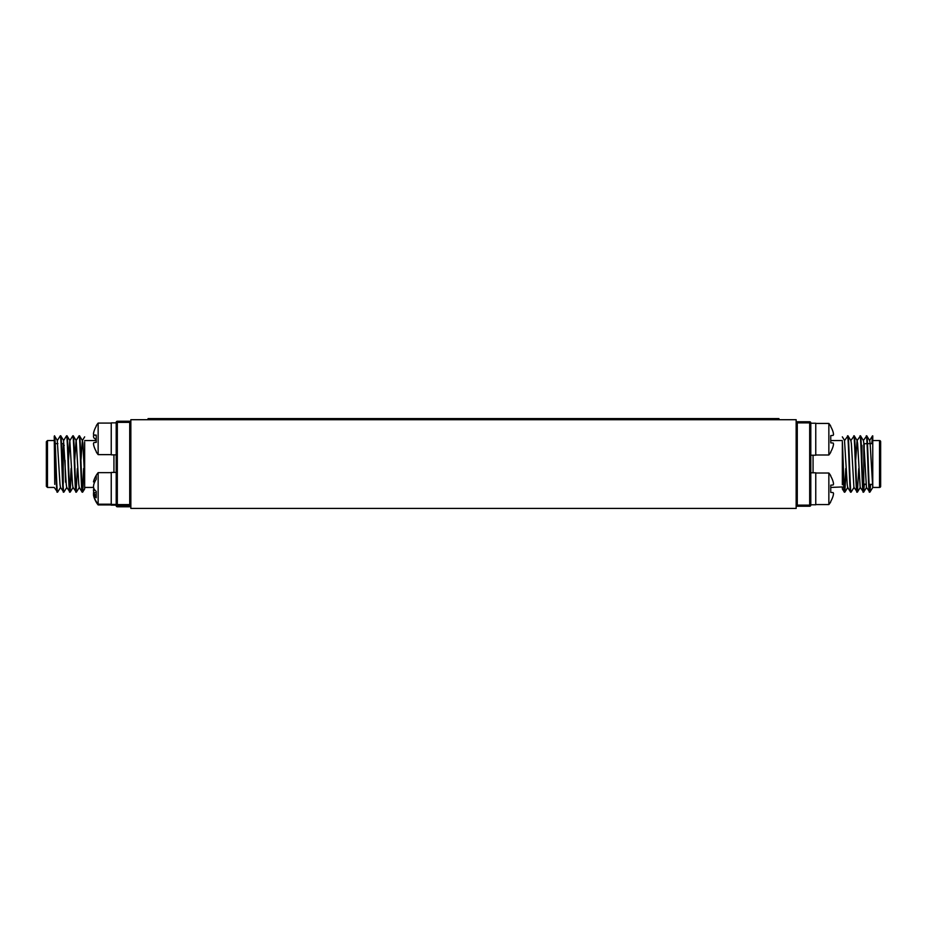 <?xml version="1.0" encoding="UTF-8"?>
<svg xmlns="http://www.w3.org/2000/svg" width="927" height="927" viewBox="0 0 927 927"><rect width="100%" height="100%" fill="white"/><g stroke="black" fill="none" stroke-linecap="round" stroke-linejoin="round"><path stroke-width="1.39" d="M130.846 508.413L796.154 508.413L796.154 419.711L130.846 419.711L130.846 508.413M863.755 483.048L862.759 482.596M861.496 449.537L861.496 445.864M863.755 444.068L863.755 483.94L865.992 484.392M863.894 443.732L867.023 443.616M869.109 484.392L872.249 484.392M867.475 443.616L872.759 443.616M879.526 440.568A1.124 1.124 0 0 1 880.65 441.692L880.65 486.316A1.124 1.124 0 0 1 879.526 487.44L872.759 487.44L872.759 440.568L879.526 440.568L879.526 487.44M880.65 443.164L880.65 484.844M842.342 454.578L842.342 451.982M846.235 468.506L844.821 492.167C843.987 493.57 843.199 456.721 842.342 441.785L842.342 441.692M854.068 487.382L851.079 492.167C850.036 493.929 848.993 434.079 847.95 435.841L844.52 440.626L847.208 484.3L847.649 487.382L850.627 492.167C849.584 493.929 848.553 434.079 847.498 435.841M858.761 468.506L857.405 492.121L853.918 487.382L851.38 443.709L850.928 440.626L847.95 435.841M857.348 492.167C856.293 493.929 855.262 434.079 854.207 435.841L850.777 440.626M864.346 484.392L863.605 492.167L860.175 487.382L857.637 443.709L857.197 440.626L854.207 435.841M863.605 492.167C862.55 493.929 861.519 434.079 860.476 435.841L857.046 440.626L855.737 459.502M870.604 484.392L869.862 492.167L866.432 487.382L863.894 443.709L863.454 440.626L860.476 435.841M869.862 492.167C868.819 493.929 867.776 434.079 866.733 435.841L863.304 440.626M869.92 492.121L872.759 487.498L870.152 443.709L869.711 440.626L866.733 435.841M872.759 487.498L872.759 435.841L872.237 443.616M844.821 492.167L844.37 492.167C843.697 493.094 843.014 468.819 842.342 451.31L842.342 478.819M842.342 488.054L842.342 487.069M872.539 435.841L871.786 443.616M870.163 484.392L869.63 491.507M869.41 492.167C868.367 493.929 867.324 434.079 866.281 435.841M863.906 484.288L863.373 491.507M863.153 492.167C862.11 493.929 861.067 434.079 860.024 435.841M856.896 492.167C855.841 493.929 854.81 434.079 853.767 435.841M845.783 468.506L844.601 491.507M844.37 492.167L842.342 488.923M842.342 441.785L842.342 460.302M810.801 466.258L810.801 461.75M842.342 486.942L830.754 487.44M842.342 460.441L842.342 469.317M842.342 469.885L842.342 484.717M842.342 440.568L830.754 440.568M810.801 423.222L815.76 423.222L815.76 455.215L810.801 455.215L810.801 422.886A1.124 1.124 0 0 0 809.677 421.762L809.677 422.886L796.154 422.886A1.124 1.124 0 0 1 797.278 421.762A1.124 1.124 0 0 0 796.154 422.886A1.124 1.124 0 0 1 797.278 421.762L809.677 421.762A1.124 1.124 0 0 1 810.801 422.886L810.801 505.122L810.801 472.793L815.76 472.793L815.76 504.786L810.801 504.786M797.278 506.246A1.124 1.124 0 0 1 796.154 505.122L810.801 505.122A1.124 1.124 0 0 1 809.677 506.246L797.278 506.246A1.124 1.124 0 0 1 796.154 505.122A1.124 1.124 0 0 0 797.278 506.246L797.278 421.762M65.504 482.144L65.052 460.36M63.245 483.94L63.245 444.068L62.793 477.66M63.245 444.972L64.276 445.412M46.35 486.316L46.35 441.704L47.474 440.568L47.474 487.44L46.35 486.316M84.658 487.046L84.658 488.935L82.63 492.167C81.576 493.581 80.545 433.743 79.502 435.841L82.491 440.638L82.92 443.604L84.658 478.645L84.658 441.947M74.774 459.502L76.072 440.638L79.05 435.841C80.093 433.743 81.136 493.581 82.179 492.167L82.63 492.167M82.41 491.507L83.604 468.506M79.351 487.382L76.373 492.167C75.319 493.581 74.287 433.743 73.233 435.841L76.223 440.638L78.749 484.184L79.201 487.382L82.179 492.167M68.517 459.502L69.815 440.638L72.793 435.841C73.836 433.743 74.867 493.581 75.921 492.167L75.933 492.167M76.153 491.507L77.335 468.506M69.815 440.638L72.491 484.184L72.943 487.382L76.373 492.167M69.965 440.638L66.987 435.841C68.019 433.743 69.061 493.581 70.104 492.167L66.686 487.382L66.234 484.184L63.557 440.638L66.535 435.841C67.578 433.743 68.61 493.581 69.652 492.167L69.676 492.167M69.896 491.507L71.078 468.506M63.708 440.638L60.73 435.841C61.761 433.743 62.804 493.581 63.847 492.167L60.429 487.382L59.977 484.184L57.3 440.638L60.278 435.841C61.309 433.743 62.352 493.581 63.395 492.167L63.418 492.167M54.763 484.392L54.241 436.443C55.18 441.217 56.176 493.697 57.138 492.167L57.161 492.167M47.474 487.44L54.241 487.44L57.601 492.167L60.579 487.382M81.031 459.502L82.341 440.638L84.658 436.86M84.658 454.021L84.658 459.502M84.658 468.506L84.658 469.908M84.658 478.448L84.658 484.856M84.658 488.935L84.658 478.645L84.658 487.44L93.604 487.44M57.59 492.167C56.547 493.581 55.504 433.743 54.461 435.841L57.451 440.638M63.847 492.167L66.837 487.382M70.104 492.167L71.53 468.506M82.7 492.121L84.044 468.506M116.199 505.644A1.124 1.124 0 0 0 117.323 506.779A1.124 1.124 0 0 1 116.199 505.644L116.199 422.364L117.323 422.353L117.323 504.589L130.846 504.601A1.124 1.124 0 0 1 129.722 505.725L117.323 505.725L117.323 504.589L116.199 504.601A1.124 1.124 0 0 0 117.323 505.725L117.323 506.779L129.722 506.779A1.124 1.124 0 0 0 130.846 505.644A1.124 1.124 0 0 1 129.722 506.779L129.722 422.353L117.323 422.353L117.323 421.24L129.722 421.24L117.323 421.24A1.124 1.124 0 0 0 116.199 422.364A1.124 1.124 0 0 1 117.323 421.24M54.241 436.443L54.473 435.841M148.053 419.711L148.053 418.587L778.947 418.587L778.947 419.711M204.38 419.711L204.38 418.587M722.62 419.711L722.62 418.587M116.199 454.856L111.24 454.856L111.24 422.863L116.199 422.863M116.199 505.145L111.24 505.145L111.24 472.422L116.199 472.422M830.754 452.306A24.971 24.971 0 0 1 828.854 454.995L828.854 423.442A24.971 24.971 0 0 1 830.754 426.13L830.754 426.64A24.913 24.82 -90 0 1 833.141 432.202A24.635 22.665 -12.9 0 1 833.524 434.427A24.635 9.386 -5.4 0 1 833.141 435.389L830.754 435.597L830.754 442.839L833.141 443.048A24.635 9.386 -174.6 0 1 833.524 444.01A24.635 22.665 -167.1 0 1 833.141 446.235A24.913 24.82 -90 0 1 830.754 451.797L830.754 452.306M830.754 501.878A24.971 24.971 0 0 1 828.854 504.566L828.854 473.013A24.971 24.971 0 0 1 830.754 475.702L830.754 476.211A24.913 24.82 -90 0 1 833.141 481.773A24.635 22.665 -12.9 0 1 833.524 483.998A24.635 9.386 -5.4 0 1 833.141 484.96L830.754 485.169L830.754 492.411L833.141 492.619A24.635 9.386 -174.6 0 1 833.524 493.581A24.635 22.665 -167.1 0 1 833.141 495.806A24.913 24.82 -90 0 1 830.754 501.368L830.754 501.878M111.24 423.083L98.146 423.083L98.146 454.636A24.971 24.971 0 0 1 96.246 451.947L96.246 451.403A24.913 24.82 83.8 0 1 93.859 445.841A24.635 22.758 166.8 0 1 93.476 443.604A24.635 9.606 174.6 0 1 93.859 442.619L96.246 442.353L96.246 438.981M96.246 435.169L93.859 434.96L96.246 435.122L96.246 442.353M96.246 435.354L93.859 435.099A24.635 9.606 5.4 0 1 93.476 434.114A24.635 22.758 13.2 0 1 93.488 434.056M96.246 451.472A24.913 24.82 96.2 0 1 93.859 445.91L93.859 445.91A24.635 22.584 167.4 0 1 93.476 443.685M96.246 435.308L93.859 435.099M98.146 423.083A24.971 24.971 0 0 0 96.246 425.771L96.246 426.246A24.913 24.82 83.8 0 0 93.859 431.808A24.635 22.584 12.6 0 0 93.476 434.021A24.635 9.177 5.4 0 0 93.859 434.96M93.65 494.358A24.635 23.905 158.8 0 1 93.476 493.094A24.635 12.99 174.1 0 1 93.743 492.086M93.639 495.69A24.635 20.823 170.6 0 0 93.859 496.71A24.913 24.484 152 0 0 96.246 502.156L96.246 502.237A24.971 24.971 0 0 0 98.146 504.925L98.146 472.654A24.971 24.971 0 0 0 93.824 480.522A24.635 15.122 6.3 0 1 93.859 480.429A24.913 21.611 10.1 0 1 96.246 475.69L96.246 479.247A24.913 21.611 169.9 0 0 93.859 484.195A24.635 24.357 144.2 0 0 93.476 486.605A24.635 19.328 8.1 0 0 93.859 488.541A24.913 12.202 5.7 0 0 96.246 491.461L96.246 497.764A24.913 12.202 174.3 0 1 93.859 495.215A24.635 2.966 175 0 1 93.476 494.948A24.635 15.122 173.7 0 0 93.824 496.327A24.635 15.122 173.7 0 0 93.859 496.42M94.369 494.033L93.859 494.079A24.635 5.539 174.9 0 0 93.476 494.659A24.635 20.823 170.6 0 0 93.511 494.948M94.496 494.334A24.913 4.079 174.9 0 1 93.859 494.079M93.511 433.709A24.635 2.827 5 0 1 93.476 433.674A24.635 19.235 8 0 1 93.859 431.785A24.913 23.87 17.7 0 1 93.963 431.426M94.751 440.568A24.913 6.802 174.8 0 1 96.246 439.618M93.685 434.74A24.635 24.369 37.3 0 0 93.476 436.293A24.635 15.238 6.4 0 0 93.859 437.822A24.913 6.802 5.2 0 0 96.246 439.549M94.716 494.833A24.913 21.611 10.1 0 1 93.859 492.654A24.635 24.357 35.8 0 1 93.476 490.244A24.635 19.328 171.9 0 1 93.824 488.425M96.246 494.694L93.476 494.948M96.246 495.006L93.859 495.215M95.029 490.198L93.476 490.244M96.246 492.724L93.859 492.654M95.481 480.522L93.859 480.429M94.716 482.017L93.476 481.901A24.635 15.122 6.3 0 1 93.824 480.522M864.207 443.616L864.207 448.32L864.207 443.616M813.06 455.215L813.06 472.793M810.801 505.122A1.124 1.124 0 0 1 809.677 506.246L809.677 422.886L810.801 422.886M861.948 461.345L861.948 445.412M113.94 472.422L113.94 454.856M130.846 422.364L129.722 422.353L129.722 421.24A1.124 1.124 0 0 1 130.846 422.364A1.124 1.124 0 0 0 129.722 421.24M129.722 506.779L117.323 506.779M733.883 419.711L733.883 418.587M193.117 419.711L193.117 418.587M842.342 436.849L844.671 440.626M844.891 492.121L847.799 487.382M857.405 492.121L860.326 487.382M863.663 492.121L866.583 487.382M869.561 440.626L872.481 435.887M55.214 443.616L57.891 443.616M61.483 443.616L62.793 443.616M73.094 487.382L70.185 492.121M96.246 440.568L84.658 440.568M54.241 440.568L47.474 440.568M116.199 504.427L111.24 504.427M815.76 454.995L828.854 454.995M815.76 423.442L828.854 423.442M815.76 504.566L828.854 504.566M815.76 473.013L828.854 473.013M111.24 454.636L98.146 454.636M111.24 504.925L98.146 504.925M93.824 496.327A24.971 24.971 0 0 0 98.146 504.195L111.24 504.195M111.24 472.654L98.146 472.654"/></g></svg>
